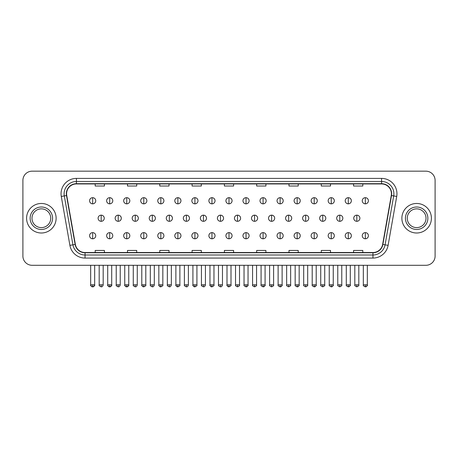 <?xml version="1.0" encoding="UTF-8"?>
<svg xmlns="http://www.w3.org/2000/svg" width="458" height="458" viewBox="0 0 458 458"><rect width="100%" height="100%" fill="white"/><g stroke="black" fill="none" stroke-linecap="round" stroke-linejoin="round"><path stroke-width="0.69" d="M26.593 218.231A14.765 14.765 0 0 0 41.357 233.002A14.765 14.765 0 0 0 56.122 218.231A14.765 14.765 0 0 0 41.357 203.466A14.765 14.765 0 0 0 26.593 218.231A14.765 14.765 0 0 0 41.357 233.002A14.765 14.765 0 0 0 56.122 218.231A14.765 14.765 0 0 0 41.357 203.466A14.765 14.765 0 0 0 26.593 218.231M401.878 218.231A14.765 14.765 0 0 0 416.643 233.002A14.765 14.765 0 0 0 431.407 218.231A14.765 14.765 0 0 0 416.643 203.466A14.765 14.765 0 0 0 401.878 218.231A14.765 14.765 0 0 0 416.643 233.002A14.765 14.765 0 0 0 431.407 218.231A14.765 14.765 0 0 0 416.643 203.466A14.765 14.765 0 0 0 401.878 218.231M66.582 193.78A9.841 9.841 0 0 1 76.423 183.933L381.577 183.933A9.841 9.841 0 0 1 391.269 195.486L382.648 244.4A9.841 9.841 0 0 1 372.949 252.53L85.051 252.53A9.841 9.841 0 0 1 75.352 244.4L66.731 195.486A9.841 9.841 0 0 1 66.582 193.78M66.336 193.78A10.087 10.087 0 0 0 66.49 195.532L75.112 244.44A10.087 10.087 0 0 0 85.051 252.776L372.949 252.776A10.087 10.087 0 0 0 382.888 244.44L391.51 195.532A10.087 10.087 0 0 0 381.577 183.687L76.423 183.687A10.087 10.087 0 0 0 66.336 193.78M61.28 196.448A15.383 15.383 0 0 1 76.423 178.397L381.577 178.397A15.383 15.383 0 0 1 396.72 196.448L388.098 245.362A15.383 15.383 0 0 1 372.949 258.072L85.051 258.072A15.383 15.383 0 0 1 69.902 245.362L61.28 196.448L64.309 195.915A12.303 12.303 0 0 1 76.423 181.477L381.577 181.477A12.303 12.303 0 0 1 393.691 195.915L385.069 244.824A12.303 12.303 0 0 1 372.949 254.992L85.051 254.992A12.303 12.303 0 0 1 72.931 244.824L64.309 195.915A12.303 12.303 0 0 1 64.12 193.78M435.1 180.395A9.229 9.229 0 0 0 425.871 171.172L32.129 171.172A9.229 9.229 0 0 0 22.9 180.395L22.9 256.068A9.229 9.229 0 0 0 32.129 265.296L425.871 265.296A9.229 9.229 0 0 0 435.1 256.068L435.1 180.395L435.1 256.068M224.386 183.933L224.386 186.017L233.614 186.017L233.614 183.933M192.085 183.933L192.085 186.017L201.314 186.017L201.314 183.933M159.785 183.933L159.785 186.017L169.013 186.017L169.013 183.933M127.49 183.933L127.49 186.017L136.719 186.017L136.719 183.933M95.19 183.933L95.19 186.017L104.418 186.017L104.418 183.933M256.686 183.933L256.686 186.017L265.915 186.017L265.915 183.933M288.987 183.933L288.987 186.017L298.215 186.017L298.215 183.933M321.281 183.933L321.281 186.017L330.51 186.017L330.51 183.933M353.582 183.933L353.582 186.017L362.81 186.017L362.81 183.933M233.614 252.53L233.614 250.452L224.386 250.452L224.386 252.53M201.314 252.53L201.314 250.452L192.085 250.452L192.085 252.53M169.013 252.53L169.013 250.452L159.785 250.452L159.785 252.53M136.719 252.53L136.719 250.452L127.49 250.452L127.49 252.53M104.418 252.53L104.418 250.452L95.19 250.452L95.19 252.53M265.915 252.53L265.915 250.452L256.686 250.452L256.686 252.53M298.215 252.53L298.215 250.452L288.987 250.452L288.987 252.53M330.51 252.53L330.51 250.452L321.281 250.452L321.281 252.53M362.81 252.53L362.81 250.452L353.582 250.452L353.582 252.53M22.9 180.395L22.9 256.068M425.871 171.172L32.129 171.172M32.129 265.296L425.871 265.296M92.665 197.684A3.074 3.074 0 0 0 89.591 200.759A3.074 3.074 0 0 0 92.665 203.839A3.074 3.074 0 0 0 95.745 200.759A3.074 3.074 0 0 0 92.665 197.684L92.665 203.839A3.074 3.074 0 0 0 95.745 200.759A3.074 3.074 0 0 0 92.665 197.684M101.189 215.157A3.074 3.074 0 0 0 98.109 218.231A3.074 3.074 0 0 0 101.189 221.311A3.074 3.074 0 0 0 104.264 218.231A3.074 3.074 0 0 0 101.189 215.157L101.189 221.311A3.074 3.074 0 0 0 104.264 218.231A3.074 3.074 0 0 0 101.189 215.157M92.665 232.63A3.074 3.074 0 0 0 89.591 235.704A3.074 3.074 0 0 0 92.665 238.784A3.074 3.074 0 0 0 95.745 235.704A3.074 3.074 0 0 0 92.665 232.63L92.665 238.784A3.074 3.074 0 0 0 95.745 235.704A3.074 3.074 0 0 0 92.665 232.63M109.708 197.684A3.074 3.074 0 0 0 106.634 200.759A3.074 3.074 0 0 0 109.708 203.839A3.074 3.074 0 0 0 112.782 200.759A3.074 3.074 0 0 0 109.708 197.684L109.708 203.839A3.074 3.074 0 0 0 112.782 200.759A3.074 3.074 0 0 0 109.708 197.684M126.752 197.684A3.074 3.074 0 0 0 123.671 200.759A3.074 3.074 0 0 0 126.752 203.839A3.074 3.074 0 0 0 129.826 200.759A3.074 3.074 0 0 0 126.752 197.684L126.752 203.839A3.074 3.074 0 0 0 129.826 200.759A3.074 3.074 0 0 0 126.752 197.684M143.789 197.684A3.074 3.074 0 0 0 140.715 200.759A3.074 3.074 0 0 0 143.789 203.839A3.074 3.074 0 0 0 146.869 200.759A3.074 3.074 0 0 0 143.789 197.684L143.789 203.839A3.074 3.074 0 0 0 146.869 200.759A3.074 3.074 0 0 0 143.789 197.684M160.832 197.684A3.074 3.074 0 0 0 157.758 200.759A3.074 3.074 0 0 0 160.832 203.839A3.074 3.074 0 0 0 163.907 200.759A3.074 3.074 0 0 0 160.832 197.684L160.832 203.839A3.074 3.074 0 0 0 163.907 200.759A3.074 3.074 0 0 0 160.832 197.684M118.227 215.157A3.074 3.074 0 0 0 115.153 218.231A3.074 3.074 0 0 0 118.227 221.311A3.074 3.074 0 0 0 121.307 218.231A3.074 3.074 0 0 0 118.227 215.157L118.227 221.311A3.074 3.074 0 0 0 121.307 218.231A3.074 3.074 0 0 0 118.227 215.157M135.27 215.157A3.074 3.074 0 0 0 132.196 218.231A3.074 3.074 0 0 0 135.27 221.311A3.074 3.074 0 0 0 138.345 218.231A3.074 3.074 0 0 0 135.27 215.157L135.27 221.311A3.074 3.074 0 0 0 138.345 218.231A3.074 3.074 0 0 0 135.27 215.157M152.314 215.157A3.074 3.074 0 0 0 149.234 218.231A3.074 3.074 0 0 0 152.314 221.311A3.074 3.074 0 0 0 155.388 218.231A3.074 3.074 0 0 0 152.314 215.157L152.314 221.311A3.074 3.074 0 0 0 155.388 218.231A3.074 3.074 0 0 0 152.314 215.157M50.735 218.231A9.378 9.378 0 0 0 41.357 208.859A9.378 9.378 0 0 0 31.98 218.231A9.378 9.378 0 0 0 41.357 227.609A9.378 9.378 0 0 0 50.735 218.231A9.378 9.378 0 0 1 41.357 227.609A9.378 9.378 0 0 1 31.98 218.231M426.02 218.231A9.378 9.378 0 0 0 416.643 208.859A9.378 9.378 0 0 0 407.265 218.231A9.378 9.378 0 0 0 416.643 227.609A9.378 9.378 0 0 0 426.02 218.231A9.378 9.378 0 0 1 416.643 227.609A9.378 9.378 0 0 1 407.265 218.231M177.876 197.684A3.074 3.074 0 0 0 174.801 200.759A3.074 3.074 0 0 0 177.876 203.839A3.074 3.074 0 0 0 180.95 200.759A3.074 3.074 0 0 0 177.876 197.684L177.876 203.839A3.074 3.074 0 0 0 180.95 200.759A3.074 3.074 0 0 0 177.876 197.684M194.919 197.684A3.074 3.074 0 0 0 191.839 200.759A3.074 3.074 0 0 0 194.919 203.839A3.074 3.074 0 0 0 197.993 200.759A3.074 3.074 0 0 0 194.919 197.684L194.919 203.839A3.074 3.074 0 0 0 197.993 200.759A3.074 3.074 0 0 0 194.919 197.684M211.957 197.684A3.074 3.074 0 0 0 208.882 200.759A3.074 3.074 0 0 0 211.957 203.839A3.074 3.074 0 0 0 215.037 200.759A3.074 3.074 0 0 0 211.957 197.684L211.957 203.839A3.074 3.074 0 0 0 215.037 200.759A3.074 3.074 0 0 0 211.957 197.684M169.351 215.157A3.074 3.074 0 0 0 166.277 218.231A3.074 3.074 0 0 0 169.351 221.311A3.074 3.074 0 0 0 172.431 218.231A3.074 3.074 0 0 0 169.351 215.157L169.351 221.311A3.074 3.074 0 0 0 172.431 218.231A3.074 3.074 0 0 0 169.351 215.157M186.395 215.157A3.074 3.074 0 0 0 183.32 218.231A3.074 3.074 0 0 0 186.395 221.311A3.074 3.074 0 0 0 189.475 218.231A3.074 3.074 0 0 0 186.395 215.157L186.395 221.311A3.074 3.074 0 0 0 189.475 218.231A3.074 3.074 0 0 0 186.395 215.157M203.438 215.157A3.074 3.074 0 0 0 200.364 218.231A3.074 3.074 0 0 0 203.438 221.311A3.074 3.074 0 0 0 206.512 218.231A3.074 3.074 0 0 0 203.438 215.157L203.438 221.311A3.074 3.074 0 0 0 206.512 218.231A3.074 3.074 0 0 0 203.438 215.157M229 197.684A3.074 3.074 0 0 0 225.926 200.759A3.074 3.074 0 0 0 229 203.839A3.074 3.074 0 0 0 232.074 200.759A3.074 3.074 0 0 0 229 197.684L229 203.839A3.074 3.074 0 0 0 232.074 200.759A3.074 3.074 0 0 0 229 197.684M246.043 197.684A3.074 3.074 0 0 0 242.963 200.759A3.074 3.074 0 0 0 246.043 203.839A3.074 3.074 0 0 0 249.118 200.759A3.074 3.074 0 0 0 246.043 197.684L246.043 203.839A3.074 3.074 0 0 0 249.118 200.759A3.074 3.074 0 0 0 246.043 197.684M263.081 197.684A3.074 3.074 0 0 0 260.007 200.759A3.074 3.074 0 0 0 263.081 203.839A3.074 3.074 0 0 0 266.161 200.759A3.074 3.074 0 0 0 263.081 197.684L263.081 203.839A3.074 3.074 0 0 0 266.161 200.759A3.074 3.074 0 0 0 263.081 197.684M280.124 197.684A3.074 3.074 0 0 0 277.05 200.759A3.074 3.074 0 0 0 280.124 203.839A3.074 3.074 0 0 0 283.199 200.759A3.074 3.074 0 0 0 280.124 197.684L280.124 203.839A3.074 3.074 0 0 0 283.199 200.759A3.074 3.074 0 0 0 280.124 197.684M297.168 197.684A3.074 3.074 0 0 0 294.093 200.759A3.074 3.074 0 0 0 297.168 203.839A3.074 3.074 0 0 0 300.242 200.759A3.074 3.074 0 0 0 297.168 197.684L297.168 203.839A3.074 3.074 0 0 0 300.242 200.759A3.074 3.074 0 0 0 297.168 197.684M220.481 215.157A3.074 3.074 0 0 0 217.401 218.231A3.074 3.074 0 0 0 220.481 221.311A3.074 3.074 0 0 0 223.556 218.231A3.074 3.074 0 0 0 220.481 215.157L220.481 221.311A3.074 3.074 0 0 0 223.556 218.231A3.074 3.074 0 0 0 220.481 215.157M237.519 215.157A3.074 3.074 0 0 0 234.444 218.231A3.074 3.074 0 0 0 237.519 221.311A3.074 3.074 0 0 0 240.599 218.231A3.074 3.074 0 0 0 237.519 215.157L237.519 221.311A3.074 3.074 0 0 0 240.599 218.231A3.074 3.074 0 0 0 237.519 215.157M254.562 215.157A3.074 3.074 0 0 0 251.488 218.231A3.074 3.074 0 0 0 254.562 221.311A3.074 3.074 0 0 0 257.636 218.231A3.074 3.074 0 0 0 254.562 215.157L254.562 221.311A3.074 3.074 0 0 0 257.636 218.231A3.074 3.074 0 0 0 254.562 215.157M271.605 215.157A3.074 3.074 0 0 0 268.525 218.231A3.074 3.074 0 0 0 271.605 221.311A3.074 3.074 0 0 0 274.68 218.231A3.074 3.074 0 0 0 271.605 215.157L271.605 221.311A3.074 3.074 0 0 0 274.68 218.231A3.074 3.074 0 0 0 271.605 215.157M288.649 215.157A3.074 3.074 0 0 0 285.569 218.231A3.074 3.074 0 0 0 288.649 221.311A3.074 3.074 0 0 0 291.723 218.231A3.074 3.074 0 0 0 288.649 215.157L288.649 221.311A3.074 3.074 0 0 0 291.723 218.231A3.074 3.074 0 0 0 288.649 215.157M314.211 197.684A3.074 3.074 0 0 0 311.131 200.759A3.074 3.074 0 0 0 314.211 203.839A3.074 3.074 0 0 0 317.285 200.759A3.074 3.074 0 0 0 314.211 197.684L314.211 203.839A3.074 3.074 0 0 0 317.285 200.759A3.074 3.074 0 0 0 314.211 197.684M331.249 197.684A3.074 3.074 0 0 0 328.174 200.759A3.074 3.074 0 0 0 331.249 203.839A3.074 3.074 0 0 0 334.329 200.759A3.074 3.074 0 0 0 331.249 197.684L331.249 203.839A3.074 3.074 0 0 0 334.329 200.759A3.074 3.074 0 0 0 331.249 197.684M348.292 197.684A3.074 3.074 0 0 0 345.218 200.759A3.074 3.074 0 0 0 348.292 203.839A3.074 3.074 0 0 0 351.366 200.759A3.074 3.074 0 0 0 348.292 197.684L348.292 203.839A3.074 3.074 0 0 0 351.366 200.759A3.074 3.074 0 0 0 348.292 197.684M365.335 197.684A3.074 3.074 0 0 0 362.255 200.759A3.074 3.074 0 0 0 365.335 203.839A3.074 3.074 0 0 0 368.409 200.759A3.074 3.074 0 0 0 365.335 197.684L365.335 203.839A3.074 3.074 0 0 0 368.409 200.759A3.074 3.074 0 0 0 365.335 197.684M305.686 215.157A3.074 3.074 0 0 0 302.612 218.231A3.074 3.074 0 0 0 305.686 221.311A3.074 3.074 0 0 0 308.766 218.231A3.074 3.074 0 0 0 305.686 215.157L305.686 221.311A3.074 3.074 0 0 0 308.766 218.231A3.074 3.074 0 0 0 305.686 215.157M322.73 215.157A3.074 3.074 0 0 0 319.655 218.231A3.074 3.074 0 0 0 322.73 221.311A3.074 3.074 0 0 0 325.804 218.231A3.074 3.074 0 0 0 322.73 215.157L322.73 221.311A3.074 3.074 0 0 0 325.804 218.231A3.074 3.074 0 0 0 322.73 215.157M339.773 215.157A3.074 3.074 0 0 0 336.693 218.231A3.074 3.074 0 0 0 339.773 221.311A3.074 3.074 0 0 0 342.847 218.231A3.074 3.074 0 0 0 339.773 215.157L339.773 221.311A3.074 3.074 0 0 0 342.847 218.231A3.074 3.074 0 0 0 339.773 215.157M356.811 215.157A3.074 3.074 0 0 0 353.736 218.231A3.074 3.074 0 0 0 356.811 221.311A3.074 3.074 0 0 0 359.891 218.231A3.074 3.074 0 0 0 356.811 215.157L356.811 221.311A3.074 3.074 0 0 0 359.891 218.231A3.074 3.074 0 0 0 356.811 215.157M109.708 232.63A3.074 3.074 0 0 0 106.634 235.704A3.074 3.074 0 0 0 109.708 238.784A3.074 3.074 0 0 0 112.782 235.704A3.074 3.074 0 0 0 109.708 232.63L109.708 238.784A3.074 3.074 0 0 0 112.782 235.704A3.074 3.074 0 0 0 109.708 232.63M126.752 232.63A3.074 3.074 0 0 0 123.671 235.704A3.074 3.074 0 0 0 126.752 238.784A3.074 3.074 0 0 0 129.826 235.704A3.074 3.074 0 0 0 126.752 232.63L126.752 238.784A3.074 3.074 0 0 0 129.826 235.704A3.074 3.074 0 0 0 126.752 232.63M143.789 232.63A3.074 3.074 0 0 0 140.715 235.704A3.074 3.074 0 0 0 143.789 238.784A3.074 3.074 0 0 0 146.869 235.704A3.074 3.074 0 0 0 143.789 232.63L143.789 238.784A3.074 3.074 0 0 0 146.869 235.704A3.074 3.074 0 0 0 143.789 232.63M160.832 232.63A3.074 3.074 0 0 0 157.758 235.704A3.074 3.074 0 0 0 160.832 238.784A3.074 3.074 0 0 0 163.907 235.704A3.074 3.074 0 0 0 160.832 232.63L160.832 238.784A3.074 3.074 0 0 0 163.907 235.704A3.074 3.074 0 0 0 160.832 232.63M177.876 232.63A3.074 3.074 0 0 0 174.801 235.704A3.074 3.074 0 0 0 177.876 238.784A3.074 3.074 0 0 0 180.95 235.704A3.074 3.074 0 0 0 177.876 232.63L177.876 238.784A3.074 3.074 0 0 0 180.95 235.704A3.074 3.074 0 0 0 177.876 232.63M194.919 232.63A3.074 3.074 0 0 0 191.839 235.704A3.074 3.074 0 0 0 194.919 238.784A3.074 3.074 0 0 0 197.993 235.704A3.074 3.074 0 0 0 194.919 232.63L194.919 238.784A3.074 3.074 0 0 0 197.993 235.704A3.074 3.074 0 0 0 194.919 232.63M211.957 232.63A3.074 3.074 0 0 0 208.882 235.704A3.074 3.074 0 0 0 211.957 238.784A3.074 3.074 0 0 0 215.037 235.704A3.074 3.074 0 0 0 211.957 232.63L211.957 238.784A3.074 3.074 0 0 0 215.037 235.704A3.074 3.074 0 0 0 211.957 232.63M229 232.63A3.074 3.074 0 0 0 225.926 235.704A3.074 3.074 0 0 0 229 238.784A3.074 3.074 0 0 0 232.074 235.704A3.074 3.074 0 0 0 229 232.63L229 238.784A3.074 3.074 0 0 0 232.074 235.704A3.074 3.074 0 0 0 229 232.63M246.043 232.63A3.074 3.074 0 0 0 242.963 235.704A3.074 3.074 0 0 0 246.043 238.784A3.074 3.074 0 0 0 249.118 235.704A3.074 3.074 0 0 0 246.043 232.63L246.043 238.784A3.074 3.074 0 0 0 249.118 235.704A3.074 3.074 0 0 0 246.043 232.63M263.081 232.63A3.074 3.074 0 0 0 260.007 235.704A3.074 3.074 0 0 0 263.081 238.784A3.074 3.074 0 0 0 266.161 235.704A3.074 3.074 0 0 0 263.081 232.63L263.081 238.784A3.074 3.074 0 0 0 266.161 235.704A3.074 3.074 0 0 0 263.081 232.63M280.124 232.63A3.074 3.074 0 0 0 277.05 235.704A3.074 3.074 0 0 0 280.124 238.784A3.074 3.074 0 0 0 283.199 235.704A3.074 3.074 0 0 0 280.124 232.63L280.124 238.784A3.074 3.074 0 0 0 283.199 235.704A3.074 3.074 0 0 0 280.124 232.63M297.168 232.63A3.074 3.074 0 0 0 294.093 235.704A3.074 3.074 0 0 0 297.168 238.784A3.074 3.074 0 0 0 300.242 235.704A3.074 3.074 0 0 0 297.168 232.63L297.168 238.784A3.074 3.074 0 0 0 300.242 235.704A3.074 3.074 0 0 0 297.168 232.63M314.211 232.63A3.074 3.074 0 0 0 311.131 235.704A3.074 3.074 0 0 0 314.211 238.784A3.074 3.074 0 0 0 317.285 235.704A3.074 3.074 0 0 0 314.211 232.63L314.211 238.784A3.074 3.074 0 0 0 317.285 235.704A3.074 3.074 0 0 0 314.211 232.63M331.249 232.63A3.074 3.074 0 0 0 328.174 235.704A3.074 3.074 0 0 0 331.249 238.784A3.074 3.074 0 0 0 334.329 235.704A3.074 3.074 0 0 0 331.249 232.63L331.249 238.784A3.074 3.074 0 0 0 334.329 235.704A3.074 3.074 0 0 0 331.249 232.63M348.292 232.63A3.074 3.074 0 0 0 345.218 235.704A3.074 3.074 0 0 0 348.292 238.784A3.074 3.074 0 0 0 351.366 235.704A3.074 3.074 0 0 0 348.292 232.63L348.292 238.784A3.074 3.074 0 0 0 351.366 235.704A3.074 3.074 0 0 0 348.292 232.63M365.335 232.63A3.074 3.074 0 0 0 362.255 235.704A3.074 3.074 0 0 0 365.335 238.784A3.074 3.074 0 0 0 368.409 235.704A3.074 3.074 0 0 0 365.335 232.63L365.335 238.784A3.074 3.074 0 0 0 368.409 235.704A3.074 3.074 0 0 0 365.335 232.63M381.577 178.397L381.577 183.687M64.309 195.915L66.49 195.532M85.051 258.072L85.051 252.776M372.949 252.776L372.949 258.072M382.888 244.44L388.098 245.362M69.902 245.362L75.112 244.44M391.51 195.532L396.72 196.448M76.423 178.397L76.423 183.687M101.189 284.83L99.186 284.83C98.785 285.471 99.449 286.136 101.189 286.828L101.189 284.83L103.187 284.83L103.187 265.296M92.665 284.83L90.667 284.83C90.26 285.471 90.93 286.136 92.665 286.828L92.665 284.83L94.669 284.83C95.069 285.471 94.405 286.136 92.665 286.828C91.68 286.926 91.016 286.256 90.667 284.83L90.667 265.296M118.227 284.83L116.229 284.83C115.822 285.471 116.492 286.136 118.227 286.828L118.227 284.83L120.231 284.83L120.231 265.296M135.27 284.83L133.272 284.83C132.866 285.471 133.53 286.136 135.27 286.828L135.27 284.83L137.268 284.83L137.268 265.296M152.314 284.83L150.316 284.83C149.909 285.471 150.573 286.136 152.314 286.828L152.314 284.83L154.312 284.83L154.312 265.296M52.578 218.231A11.221 11.221 0 0 0 41.357 207.01A11.221 11.221 0 0 0 30.136 218.231A11.221 11.221 0 0 0 41.357 229.458A11.221 11.221 0 0 0 52.578 218.231M427.864 218.231A11.221 11.221 0 0 0 416.643 207.01A11.221 11.221 0 0 0 405.422 218.231A11.221 11.221 0 0 0 416.643 229.458A11.221 11.221 0 0 0 427.864 218.231M169.351 284.83L167.353 284.83C166.947 285.471 167.617 286.136 169.351 286.828L169.351 284.83L171.355 284.83L171.355 265.296M186.395 284.83L184.397 284.83C183.99 285.471 184.66 286.136 186.395 286.828L186.395 284.83L188.393 284.83L188.393 265.296M203.438 284.83L201.44 284.83C201.033 285.471 201.697 286.136 203.438 286.828L203.438 284.83L205.436 284.83L205.436 265.296M220.481 284.83L218.477 284.83C218.077 285.471 218.741 286.136 220.481 286.828L220.481 284.83L222.479 284.83L222.479 265.296M237.519 284.83L235.521 284.83C235.114 285.471 235.784 286.136 237.519 286.828L237.519 284.83L239.523 284.83L239.523 265.296M254.562 284.83L252.564 284.83C252.158 285.471 252.822 286.136 254.562 286.828L254.562 284.83L256.56 284.83L256.56 265.296M271.605 284.83L269.607 284.83C269.201 285.471 269.865 286.136 271.605 286.828L271.605 284.83L273.603 284.83L273.603 265.296M288.649 284.83L286.645 284.83C286.239 285.471 286.908 286.136 288.649 286.828L288.649 284.83L290.647 284.83L290.647 265.296M305.686 284.83L303.688 284.83C303.282 285.471 303.952 286.136 305.686 286.828L305.686 284.83L307.684 284.83L307.684 265.296M322.73 284.83L320.732 284.83C320.325 285.471 320.989 286.136 322.73 286.828L322.73 284.83L324.728 284.83L324.728 265.296M339.773 284.83L337.769 284.83C337.369 285.471 338.033 286.136 339.773 286.828L339.773 284.83L341.771 284.83L341.771 265.296M356.811 284.83L354.813 284.83C354.406 285.471 355.076 286.136 356.811 286.828L356.811 284.83L358.814 284.83L358.814 265.296M109.708 284.83L107.71 284.83C107.304 285.471 107.968 286.136 109.708 286.828L109.708 284.83L111.706 284.83C112.113 285.471 111.449 286.136 109.708 286.828C108.723 286.926 108.059 286.256 107.71 284.83L107.71 265.296M126.752 284.83L124.748 284.83C124.347 285.471 125.011 286.136 126.752 286.828L126.752 284.83L128.75 284.83C129.156 285.471 128.486 286.136 126.752 286.828C125.767 286.926 125.097 286.256 124.748 284.83L124.748 265.296M143.789 284.83L141.791 284.83C141.385 285.471 142.054 286.136 143.789 286.828L143.789 284.83L145.793 284.83L145.793 265.296M160.832 284.83L158.834 284.83C158.428 285.471 159.092 286.136 160.832 286.828L160.832 284.83L162.83 284.83L162.83 265.296M177.876 284.83L175.878 284.83C175.471 285.471 176.135 286.136 177.876 286.828L177.876 284.83L179.874 284.83L179.874 265.296M194.919 284.83L192.915 284.83C192.509 285.471 193.179 286.136 194.919 286.828L194.919 284.83L196.917 284.83L196.917 265.296M211.957 284.83L209.959 284.83C209.552 285.471 210.222 286.136 211.957 286.828L211.957 284.83L213.96 284.83L213.96 265.296M229 284.83L227.002 284.83C226.596 285.471 227.26 286.136 229 286.828L229 284.83L230.998 284.83L230.998 265.296L230.998 284.83C231.404 285.471 230.74 286.136 229 286.828C228.015 286.926 227.351 286.256 227.002 284.83L227.002 265.296M246.043 284.83L244.04 284.83C243.639 285.471 244.303 286.136 246.043 286.828L246.043 284.83L248.041 284.83C248.448 285.471 247.778 286.136 246.043 286.828C247.028 286.926 247.692 286.256 248.041 284.83L248.041 265.296M263.081 284.83L261.083 284.83L261.083 265.296L261.083 284.83C260.676 285.471 261.346 286.136 263.081 286.828L263.081 284.83L265.085 284.83C265.491 285.471 264.821 286.136 263.081 286.828C264.066 286.926 264.735 286.256 265.085 284.83L265.085 265.296M280.124 284.83L278.126 284.83C277.72 285.471 278.384 286.136 280.124 286.828L280.124 284.83L282.122 284.83C282.529 285.471 281.865 286.136 280.124 286.828C281.109 286.926 281.773 286.256 282.122 284.83L282.122 265.296M297.168 284.83L295.17 284.83L295.17 265.296L295.17 284.83C294.763 285.471 295.427 286.136 297.168 286.828L297.168 284.83L299.166 284.83C299.572 285.471 298.908 286.136 297.168 286.828C298.152 286.926 298.816 286.256 299.166 284.83L299.166 265.296M314.211 284.83L312.207 284.83C311.801 285.471 312.47 286.136 314.211 286.828L314.211 284.83L316.209 284.83L316.209 265.296L316.209 284.83C316.615 285.471 315.946 286.136 314.211 286.828C315.19 286.926 315.86 286.256 316.209 284.83M331.249 284.83L329.25 284.83C328.844 285.471 329.514 286.136 331.249 286.828L331.249 284.83L333.252 284.83C333.653 285.471 332.989 286.136 331.249 286.828C332.233 286.926 332.903 286.256 333.252 284.83L333.252 265.296M348.292 284.83L346.294 284.83C345.887 285.471 346.551 286.136 348.292 286.828L348.292 284.83L350.29 284.83C350.696 285.471 350.032 286.136 348.292 286.828C349.277 286.926 349.941 286.256 350.29 284.83L350.29 265.296M365.335 284.83L363.331 284.83C362.931 285.471 363.595 286.136 365.335 286.828L365.335 284.83L367.333 284.83C367.74 285.471 367.07 286.136 365.335 286.828C366.32 286.926 366.984 286.256 367.333 284.83L367.333 265.296M99.186 284.83L99.186 265.296M103.187 284.83C102.838 286.256 102.174 286.926 101.189 286.828M92.665 286.828C93.65 286.926 94.319 286.256 94.669 284.83L94.669 265.296M116.229 284.83L116.229 265.296M120.231 284.83C119.882 286.256 119.212 286.926 118.227 286.828M133.272 284.83L133.272 265.296M137.268 284.83C136.919 286.256 136.255 286.926 135.27 286.828M150.316 284.83L150.316 265.296M154.312 284.83C153.962 286.256 153.298 286.926 152.314 286.828M167.353 284.83L167.353 265.296M171.355 284.83C171.006 286.256 170.336 286.926 169.351 286.828M184.397 284.83L184.397 265.296M188.393 284.83C188.049 286.256 187.379 286.926 186.395 286.828M201.44 284.83L201.44 265.296M205.436 284.83C205.087 286.256 204.423 286.926 203.438 286.828M218.477 284.83L218.477 265.296M222.479 284.83C222.13 286.256 221.466 286.926 220.481 286.828M235.521 284.83L235.521 265.296M239.523 284.83C239.923 285.471 239.259 286.136 237.519 286.828M252.564 284.83L252.564 265.296M256.56 284.83C256.967 285.471 256.303 286.136 254.562 286.828M269.607 284.83L269.607 265.296M273.603 284.83C274.01 285.471 273.34 286.136 271.605 286.828M286.645 284.83L286.645 265.296M290.647 284.83C291.053 285.471 290.383 286.136 288.649 286.828M303.688 284.83L303.688 265.296M307.684 284.83C308.091 285.471 307.427 286.136 305.686 286.828M320.732 284.83L320.732 265.296M324.728 284.83C325.134 285.471 324.47 286.136 322.73 286.828M337.769 284.83L337.769 265.296M341.771 284.83C342.178 285.471 341.508 286.136 339.773 286.828M354.813 284.83L354.813 265.296M358.814 284.83C359.215 285.471 358.551 286.136 356.811 286.828M109.708 286.828C110.693 286.926 111.357 286.256 111.706 284.83L111.706 265.296M126.752 286.828C127.736 286.926 128.4 286.256 128.75 284.83L128.75 265.296M141.791 265.296L141.791 284.83C142.14 286.256 142.81 286.926 143.789 286.828C145.529 286.136 146.199 285.471 145.793 284.83M158.834 265.296L158.834 284.83C159.184 286.256 159.848 286.926 160.832 286.828C162.573 286.136 163.237 285.471 162.83 284.83M175.878 265.296L175.878 284.83C176.227 286.256 176.891 286.926 177.876 286.828C179.616 286.136 180.28 285.471 179.874 284.83M192.915 265.296L192.915 284.83C193.265 286.256 193.934 286.926 194.919 286.828C196.654 286.136 197.324 285.471 196.917 284.83M209.959 265.296L209.959 284.83C210.308 286.256 210.972 286.926 211.957 286.828C213.697 286.136 214.361 285.471 213.96 284.83M244.04 284.83L244.04 265.296M278.126 284.83L278.126 265.296M312.207 284.83L312.207 265.296M329.25 284.83L329.25 265.296M346.294 284.83L346.294 265.296M363.331 284.83L363.331 265.296"/></g></svg>
